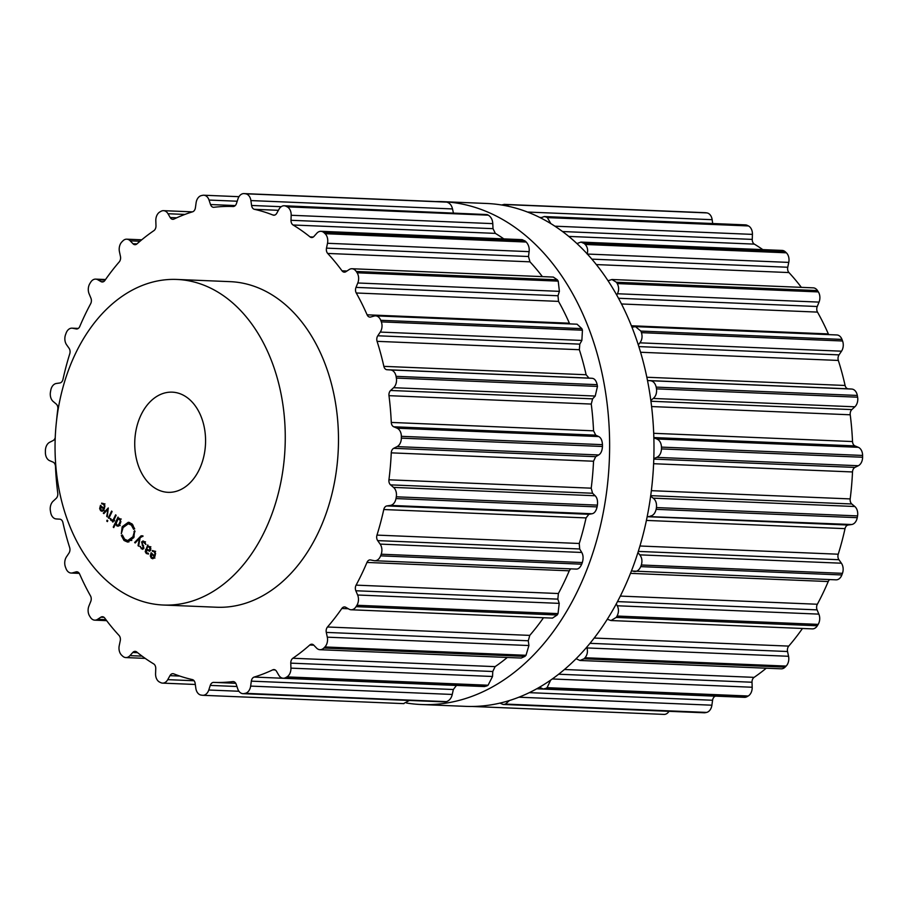 <?xml version="1.0" encoding="UTF-8"?>
<svg xmlns="http://www.w3.org/2000/svg" width="908" height="908" viewBox="0 0 908 908"><rect width="100%" height="100%" fill="white"/><g stroke="black" fill="none" stroke-linecap="round" stroke-linejoin="round"><path stroke-width="1.36" d="M577.284 243.889A251.664 177.65 -87.6 0 0 486.597 203.471L442.241 201.633A251.664 177.65 -87.6 0 0 435.568 201.531A251.664 177.65 -87.6 0 1 442.241 201.633A251.664 177.65 -87.6 0 1 532.939 242.05A251.664 177.65 -87.6 0 0 442.241 201.633L486.597 203.471A251.664 177.65 -87.6 0 1 577.284 243.889A251.664 177.65 -87.6 0 1 644.283 529.829A251.664 177.65 -87.6 0 1 465.759 706.367A251.664 177.65 -87.6 0 0 644.283 529.829A251.664 177.65 -87.6 0 0 577.284 243.889M406.466 703.019A251.664 177.65 -87.6 0 0 421.403 704.529A251.664 177.65 -87.6 0 0 599.927 527.991A251.664 177.65 -87.6 0 0 532.939 242.05A251.664 177.65 -87.6 0 1 599.927 527.991A251.664 177.65 -87.6 0 1 421.403 704.529A251.664 177.65 -87.6 0 1 406.466 703.019M104.692 578.873A162.929 115.01 -87.6 0 0 163.406 605.034A162.929 115.01 -87.6 0 0 285.067 446.997A162.929 115.01 -87.6 0 0 176.901 279.448A162.929 115.01 -87.6 0 0 61.324 393.743A162.929 115.01 -87.6 0 0 104.692 578.873M176.901 279.448L230.121 281.65A162.929 115.01 92.4 0 1 338.287 449.21A162.929 115.01 92.4 0 1 216.626 607.236L163.406 605.034M55.24 437.622A5.017 3.541 92.4 0 1 53.05 440.584L49.679 442.275A8.774 6.197 -87.6 0 0 45.4 450.754A251.913 177.82 -87.6 0 0 45.4 451.651A251.913 177.82 -87.6 0 0 45.4 452.559A8.774 6.197 -87.6 0 0 49.668 460.685L53.039 462.104A5.017 3.541 92.4 0 1 55.479 466.451A238.134 168.094 -87.6 0 0 56.353 479.889A238.134 168.094 -87.6 0 0 57.771 493.214A5.017 3.541 92.4 0 1 56.148 498.413L53.141 501.193A8.774 6.197 -87.6 0 0 50.383 510.807A251.913 177.82 -87.6 0 0 50.542 511.681A251.913 177.82 -87.6 0 0 50.689 512.555A8.774 6.197 -87.6 0 0 56.251 518.945L59.78 519.172A5.017 3.541 92.4 0 1 62.902 522.531A238.134 168.094 -87.6 0 0 66.023 535.187A238.134 168.094 -87.6 0 0 69.666 547.558A5.017 3.541 92.4 0 1 68.963 553.12L66.488 556.808A8.774 6.197 -87.6 0 0 65.433 567.012A251.913 177.82 -87.6 0 0 65.728 567.806A251.913 177.82 -87.6 0 0 66.023 568.59A8.774 6.197 -87.6 0 0 71.142 573.039A8.774 6.197 -87.6 0 0 72.526 572.869L76.034 571.892A5.017 3.541 92.4 0 1 76.828 571.79A5.017 3.541 92.4 0 1 79.643 574.072A238.134 168.094 -87.6 0 0 84.853 585.217A238.134 168.094 -87.6 0 0 90.505 595.898A5.017 3.541 92.4 0 1 90.755 601.493L88.961 605.897A8.774 6.197 -87.6 0 0 89.642 616.089A251.913 177.82 -87.6 0 0 90.074 616.759A251.913 177.82 -87.6 0 0 90.494 617.417A8.774 6.197 -87.6 0 0 94.761 620.153A8.774 6.197 -87.6 0 0 97.587 619.335L100.845 617.202A5.017 3.541 92.4 0 1 102.456 616.736A5.017 3.541 92.4 0 1 104.749 618.087A238.134 168.094 -87.6 0 0 111.718 627.065A238.134 168.094 -87.6 0 0 119.05 635.441A5.017 3.541 92.4 0 1 120.253 640.753L119.243 645.599A8.774 6.197 -87.6 0 0 121.638 655.201A251.913 177.82 -87.6 0 0 122.16 655.69A251.913 177.82 -87.6 0 0 122.694 656.178A8.774 6.197 -87.6 0 0 125.837 657.574A8.774 6.197 -87.6 0 0 129.946 655.633L132.772 652.477A5.017 3.541 92.4 0 1 135.122 651.365A5.017 3.541 92.4 0 1 136.745 652.001A238.134 168.094 -87.6 0 0 145.076 658.289A238.134 168.094 -87.6 0 0 153.668 663.884A5.017 3.541 92.4 0 1 155.745 668.606L155.574 673.623A8.774 6.197 -87.6 0 0 159.536 682.056A251.913 177.82 -87.6 0 0 160.137 682.351A251.913 177.82 -87.6 0 0 160.739 682.646A8.774 6.197 -87.6 0 0 162.555 683.122A8.774 6.197 -87.6 0 0 167.742 679.649L169.966 675.654A5.017 3.541 92.4 0 1 172.929 673.679A5.017 3.541 92.4 0 1 173.768 673.861A238.134 168.094 -87.6 0 0 182.996 677.096A238.134 168.094 -87.6 0 0 192.337 679.581A5.017 3.541 92.4 0 1 195.163 683.418L195.844 688.309A8.774 6.197 -87.6 0 0 201.156 695.097A251.913 177.82 -87.6 0 0 201.792 695.188A251.913 177.82 -87.6 0 0 202.427 695.267A8.774 6.197 -87.6 0 0 202.79 695.301A8.774 6.197 -87.6 0 0 208.772 690.012L210.27 685.404A5.017 3.541 92.4 0 1 213.686 682.385A238.134 168.094 -87.6 0 0 223.243 682.373A238.134 168.094 -87.6 0 0 232.811 681.602A5.017 3.541 92.4 0 1 233.22 681.59A5.017 3.541 92.4 0 1 236.228 684.348L237.714 688.843A8.774 6.197 -87.6 0 0 242.981 693.667A8.774 6.197 -87.6 0 0 244.059 693.587A251.913 177.82 -87.6 0 0 244.695 693.451A251.913 177.82 -87.6 0 0 245.33 693.315A8.774 6.197 -87.6 0 0 250.642 686.096L251.334 681.148A5.017 3.541 92.4 0 1 254.161 677.073A238.134 168.094 -87.6 0 0 263.513 673.838A238.134 168.094 -87.6 0 0 272.74 669.854A5.017 3.541 92.4 0 1 273.978 669.582A5.017 3.541 92.4 0 1 276.531 671.341L278.756 675.155A8.774 6.197 -87.6 0 0 283.228 678.231A8.774 6.197 -87.6 0 0 285.759 677.584A251.913 177.82 -87.6 0 0 286.361 677.243A251.913 177.82 -87.6 0 0 286.962 676.891A8.774 6.197 -87.6 0 0 290.935 668.14L290.776 663.135A5.017 3.541 92.4 0 1 292.841 658.255A238.134 168.094 -87.6 0 0 301.445 651.955A238.134 168.094 -87.6 0 0 309.787 644.998A5.017 3.541 92.4 0 1 311.819 644.203A5.017 3.541 92.4 0 1 313.759 645.145L316.574 648.074A8.774 6.197 -87.6 0 0 319.979 649.708A8.774 6.197 -87.6 0 0 323.838 648.04A251.913 177.82 -87.6 0 0 324.372 647.506A251.913 177.82 -87.6 0 0 324.894 646.961A8.774 6.197 -87.6 0 0 327.3 637.178L326.29 632.411A5.017 3.541 92.4 0 1 327.493 626.997A238.134 168.094 -87.6 0 0 334.836 618.019A238.134 168.094 -87.6 0 0 341.828 608.485A5.017 3.541 92.4 0 1 344.529 606.93A5.017 3.541 92.4 0 1 345.732 607.282L348.978 609.143A8.774 6.197 -87.6 0 0 351.09 609.767A8.774 6.197 -87.6 0 0 356.072 606.658A251.913 177.82 -87.6 0 0 356.504 605.965A251.913 177.82 -87.6 0 0 356.923 605.273A8.774 6.197 -87.6 0 0 357.627 595.012L355.834 590.756A5.017 3.541 92.4 0 1 356.095 585.138A238.134 168.094 -87.6 0 0 361.759 574.004A238.134 168.094 -87.6 0 0 366.968 562.438A5.017 3.541 92.4 0 1 370.203 559.907A5.017 3.541 92.4 0 1 370.589 559.964L374.085 560.656A8.774 6.197 -87.6 0 0 374.766 560.735A8.774 6.197 -87.6 0 0 380.6 555.855A251.913 177.82 -87.6 0 0 380.906 555.038A251.913 177.82 -87.6 0 0 381.201 554.221A8.774 6.197 -87.6 0 0 380.146 544.108L377.671 540.612A5.017 3.541 92.4 0 1 376.979 535.107A238.134 168.094 -87.6 0 0 380.634 522.452A238.134 168.094 -87.6 0 0 383.778 509.536A5.017 3.541 92.4 0 1 386.899 505.926L390.429 505.404A8.774 6.197 -87.6 0 0 395.99 498.571A251.913 177.82 -87.6 0 0 396.149 497.686A251.913 177.82 -87.6 0 0 396.297 496.801A8.774 6.197 -87.6 0 0 393.561 487.403L390.554 484.872A5.017 3.541 92.4 0 1 388.942 479.799A238.134 168.094 -87.6 0 0 390.372 466.36A238.134 168.094 -87.6 0 0 391.257 452.854A5.017 3.541 92.4 0 1 393.697 448.314L397.068 446.623A8.774 6.197 -87.6 0 0 401.347 438.144A251.913 177.82 -87.6 0 0 401.347 437.236A251.913 177.82 -87.6 0 0 401.347 436.328A8.774 6.197 -87.6 0 0 397.08 428.201L393.709 426.783A5.017 3.541 92.4 0 1 391.28 422.436A238.134 168.094 -87.6 0 0 390.395 408.997A238.134 168.094 -87.6 0 0 388.987 395.672A5.017 3.541 92.4 0 1 390.599 390.474L393.607 387.705A8.774 6.197 -87.6 0 0 396.365 378.08A251.913 177.82 -87.6 0 0 396.206 377.206A251.913 177.82 -87.6 0 0 396.058 376.343A8.774 6.197 -87.6 0 0 390.508 369.953L386.967 369.726A5.017 3.541 92.4 0 1 383.857 366.355A238.134 168.094 -87.6 0 0 380.724 353.7A238.134 168.094 -87.6 0 0 377.081 341.34A5.017 3.541 92.4 0 1 377.785 335.778L380.259 332.078A8.774 6.197 -87.6 0 0 381.326 321.875A251.913 177.82 -87.6 0 0 381.031 321.091A251.913 177.82 -87.6 0 0 380.724 320.297A8.774 6.197 -87.6 0 0 375.617 315.859A8.774 6.197 -87.6 0 0 374.221 316.029L370.725 317.006A5.017 3.541 92.4 0 1 369.919 317.096A5.017 3.541 92.4 0 1 367.104 314.815A238.134 168.094 -87.6 0 0 361.906 303.681A238.134 168.094 -87.6 0 0 356.254 292.989A5.017 3.541 92.4 0 1 355.993 287.393L357.786 282.99A8.774 6.197 -87.6 0 0 357.105 272.797A251.913 177.82 -87.6 0 0 356.685 272.139A251.913 177.82 -87.6 0 0 356.254 271.481A8.774 6.197 -87.6 0 0 351.986 268.734A8.774 6.197 -87.6 0 0 349.16 269.562L345.914 271.696A5.017 3.541 92.4 0 1 344.291 272.162A5.017 3.541 92.4 0 1 342.01 270.811A238.134 168.094 -87.6 0 0 335.029 261.833A238.134 168.094 -87.6 0 0 327.697 253.446A5.017 3.541 92.4 0 1 326.494 248.134L327.504 243.287A8.774 6.197 -87.6 0 0 325.109 233.697A251.913 177.82 -87.6 0 0 324.587 233.197A251.913 177.82 -87.6 0 0 324.065 232.709A8.774 6.197 -87.6 0 0 320.921 231.313A8.774 6.197 -87.6 0 0 316.801 233.265L313.975 236.421A5.017 3.541 92.4 0 1 311.626 237.533A5.017 3.541 92.4 0 1 310.014 236.886A238.134 168.094 -87.6 0 0 301.672 230.598A238.134 168.094 -87.6 0 0 293.08 225.002A5.017 3.541 92.4 0 1 291.003 220.292L291.173 215.275A8.774 6.197 -87.6 0 0 287.212 206.842A251.913 177.82 -87.6 0 0 286.61 206.536A251.913 177.82 -87.6 0 0 286.009 206.241A8.774 6.197 -87.6 0 0 284.193 205.776A8.774 6.197 -87.6 0 0 279.006 209.237L276.781 213.232A5.017 3.541 92.4 0 1 273.819 215.219A5.017 3.541 92.4 0 1 272.979 215.037A238.134 168.094 -87.6 0 0 263.763 211.802A238.134 168.094 -87.6 0 0 254.41 209.317A5.017 3.541 92.4 0 1 251.584 205.469L250.903 200.577A8.774 6.197 -87.6 0 0 245.591 193.79A251.913 177.82 -87.6 0 0 244.956 193.71A251.913 177.82 -87.6 0 0 244.331 193.62A8.774 6.197 -87.6 0 0 243.957 193.597A8.774 6.197 -87.6 0 0 237.975 198.886L236.477 203.494A5.017 3.541 92.4 0 1 233.061 206.513A238.134 168.094 -87.6 0 0 223.504 206.513A238.134 168.094 -87.6 0 0 213.936 207.285A5.017 3.541 92.4 0 1 213.528 207.308A5.017 3.541 92.4 0 1 210.531 204.538L209.033 200.055A8.774 6.197 -87.6 0 0 203.778 195.22A8.774 6.197 -87.6 0 0 202.688 195.311A251.913 177.82 -87.6 0 0 202.053 195.447A251.913 177.82 -87.6 0 0 201.417 195.583A8.774 6.197 -87.6 0 0 196.105 202.802L195.413 207.75A5.017 3.541 92.4 0 1 192.587 211.814A238.134 168.094 -87.6 0 0 183.234 215.06A238.134 168.094 -87.6 0 0 174.018 219.044A5.017 3.541 92.4 0 1 172.77 219.305A5.017 3.541 92.4 0 1 170.216 217.557L167.991 213.732A8.774 6.197 -87.6 0 0 163.519 210.667A8.774 6.197 -87.6 0 0 160.988 211.314A251.913 177.82 -87.6 0 0 160.387 211.655A251.913 177.82 -87.6 0 0 159.797 211.995A8.774 6.197 -87.6 0 0 155.813 220.757L155.983 225.763A5.017 3.541 92.4 0 1 153.906 230.643A238.134 168.094 -87.6 0 0 145.303 236.931A238.134 168.094 -87.6 0 0 136.96 243.9A5.017 3.541 92.4 0 1 134.929 244.683A5.017 3.541 92.4 0 1 132.988 243.753L130.173 240.824A8.774 6.197 -87.6 0 0 126.768 239.179A8.774 6.197 -87.6 0 0 122.909 240.858A251.913 177.82 -87.6 0 0 122.387 241.392A251.913 177.82 -87.6 0 0 121.854 241.925A8.774 6.197 -87.6 0 0 119.447 251.72L120.458 256.487A5.017 3.541 92.4 0 1 119.254 261.89A238.134 168.094 -87.6 0 0 111.911 270.868A238.134 168.094 -87.6 0 0 104.931 280.413A5.017 3.541 92.4 0 1 102.229 281.968A5.017 3.541 92.4 0 1 101.015 281.605L97.769 279.743A8.774 6.197 -87.6 0 0 95.658 279.119A8.774 6.197 -87.6 0 0 90.675 282.24A251.913 177.82 -87.6 0 0 90.244 282.933A251.913 177.82 -87.6 0 0 89.824 283.625A8.774 6.197 -87.6 0 0 89.132 293.874L90.913 298.13A5.017 3.541 92.4 0 1 90.652 303.749A238.134 168.094 -87.6 0 0 84.989 314.894A238.134 168.094 -87.6 0 0 79.779 326.46A5.017 3.541 92.4 0 1 76.544 328.98A5.017 3.541 92.4 0 1 76.158 328.934L72.663 328.242A8.774 6.197 -87.6 0 0 71.982 328.163A8.774 6.197 -87.6 0 0 66.148 333.043A251.913 177.82 -87.6 0 0 65.853 333.86A251.913 177.82 -87.6 0 0 65.546 334.666A8.774 6.197 -87.6 0 0 66.602 344.79L69.076 348.286A5.017 3.541 92.4 0 1 69.768 353.791A238.134 168.094 -87.6 0 0 66.114 366.446A238.134 168.094 -87.6 0 0 62.97 379.362A5.017 3.541 92.4 0 1 59.86 382.972L56.319 383.482A8.774 6.197 -87.6 0 0 50.757 390.326A251.913 177.82 -87.6 0 0 50.598 391.212A251.913 177.82 -87.6 0 0 50.451 392.097A8.774 6.197 -87.6 0 0 53.197 401.495L56.205 404.015A5.017 3.541 92.4 0 1 57.817 409.088A238.134 168.094 -87.6 0 0 56.512 421.096M103.512 504.315L104.352 506.074L103.784 508.435L100.482 505.347L99.653 508.582L100.64 510.75L102.479 511.159L104.204 509.059L104.931 505.983L103.853 503.69L101.639 503.134L101.821 503.906L104.409 504.349M101.821 503.906L104.057 503.895M101.787 511.306L102.479 511.159M107.258 516.822L108.279 507.958L103.296 513.122L103.853 513.633L108.131 509.036L106.713 516.312L107.258 516.822M108.347 517.855L108.858 518.32L112.104 511.533L111.605 511.068L108.347 517.855L109.062 517.878M111.378 519.887L110.731 518.513L110.118 518.684L110.946 520.409L112.808 520.715L112.887 522.089L116.133 515.313L115.634 514.836L113.625 519.013L112.615 520.148L111.378 519.887L113.795 520.193M112.286 520.92L113.523 520.749M106.747 521.033L107.36 521.612L107.791 520.727L107.167 520.148L106.747 521.033L107.621 521.067M119.992 518.797L118.119 518.434L118.04 517.095L113.239 527.117L113.738 527.582L115.713 523.473L116.655 525.755L118.108 526.254L119.22 525.403L120.73 522.236L119.992 518.797M118.891 518.23L119.618 518.502M121.309 533.768L122.183 526.731L128.357 522.248L131.978 523.871L134.679 528.842L134.157 528.047L133.646 529.353L131.365 525.142L128.3 523.78L123.079 527.571L121.309 533.768M150.013 484.282A50.133 35.389 92.4 0 1 136.665 427.316A50.133 35.389 92.4 0 1 172.225 392.154A50.133 35.389 92.4 0 1 205.514 443.706A50.133 35.389 92.4 0 1 168.082 492.329A50.133 35.389 92.4 0 1 150.013 484.282M124.623 539.193L127.688 540.566L132.909 536.776L134.679 530.567L133.805 537.615L127.631 542.087L124.021 540.476L121.32 535.504L121.842 536.288L122.342 534.982L124.623 539.193M142.817 535.856L141.081 535.811L134.645 542.462L135.201 542.984L139.469 538.376L138.05 545.651L138.606 546.173L140.127 537.763L143.033 536.049L141.081 535.811L142.851 535.879M141.512 536.367L142.828 536.469M144.486 541.724L142.999 540.952L141.625 541.962L143.294 547.899L141.455 548.069L139.843 546.412L142.465 549.34L143.793 548.353L142.113 542.428L143.01 541.724L145.938 544.494L144.486 541.724M143.963 547.921L141.455 548.069M150.864 548.602L149.763 546.673L147.947 546.071L147.777 544.925L145.201 551.633L146.324 553.528L148.492 554.05L148.344 553.256L146.631 552.893L146.449 549.215L149.445 551.281L150.864 548.602M148.344 553.256L147.516 553.437M154.167 551.735L154.996 553.494L154.428 555.855L151.125 552.768L150.308 556.002L151.296 558.17L153.123 558.579L154.859 556.479L155.586 553.403L154.508 551.111L152.294 550.543L152.465 551.326L155.064 551.769M152.465 551.326L154.701 551.304M152.431 558.726L153.123 558.579M570.667 568.851L569.248 570.814A238.134 168.094 92.4 0 1 564.038 582.38A238.134 168.094 92.4 0 1 558.375 593.526L557.841 599.132L559.226 603.366L558.034 613.604A251.913 177.82 92.4 0 1 557.614 614.296A251.913 177.82 92.4 0 1 557.183 614.988L356.072 606.658M351.09 609.767L552.473 618.11L557.183 614.988M543.483 617.746A238.134 168.094 92.4 0 1 537.116 626.406A238.134 168.094 92.4 0 1 529.773 635.384L327.493 626.997M319.979 649.708L521.237 658.05L524.949 656.37A251.913 177.82 92.4 0 0 525.471 655.837A251.913 177.82 92.4 0 0 526.004 655.292L528.91 645.531L528.297 640.776L529.773 635.384M575.695 569.01C578.078 569.464 580.087 567.852 581.71 564.186L380.6 555.855M375.617 315.859L577.068 324.201L581.835 328.628A251.913 177.82 92.4 0 1 582.141 329.422A251.913 177.82 92.4 0 1 582.437 330.206L581.869 340.432L579.792 344.143L579.361 349.716A238.134 168.094 92.4 0 1 582.993 362.088A238.134 168.094 92.4 0 1 586.125 374.743L588.974 378.091L592.107 378.296C594.524 378.522 596.204 380.645 597.169 384.674A251.913 177.82 92.4 0 1 597.316 385.537A251.913 177.82 92.4 0 1 597.475 386.411L595.217 396.047L592.606 398.839L591.256 404.06A238.134 168.094 92.4 0 1 592.674 417.385A238.134 168.094 92.4 0 1 593.548 430.823L595.716 435.148L598.69 436.555C600.96 437.69 602.208 440.391 602.458 444.659A251.913 177.82 92.4 0 1 602.458 445.567A251.913 177.82 92.4 0 1 602.458 446.475C602.208 450.765 600.948 453.603 598.678 454.965L595.705 456.679L593.537 461.23A238.134 168.094 92.4 0 1 592.64 474.736A238.134 168.094 92.4 0 1 591.21 488.175L592.549 493.237L595.16 495.757C597.146 497.743 597.895 500.864 597.407 505.132A251.913 177.82 92.4 0 1 597.26 506.017A251.913 177.82 92.4 0 1 597.101 506.902C596.136 511 594.445 513.292 592.039 513.758L588.895 514.291L586.057 517.912A238.134 168.094 92.4 0 1 582.913 530.828A238.134 168.094 92.4 0 1 579.259 543.483L579.679 548.977L581.756 552.461C583.311 555.174 583.504 558.534 582.312 562.551A251.913 177.82 92.4 0 1 582.017 563.369A251.913 177.82 92.4 0 1 581.71 564.186M507.288 657.471A238.134 168.094 92.4 0 1 503.724 660.332A238.134 168.094 92.4 0 1 495.121 666.631L292.841 658.255M283.228 678.231L484.395 686.562L486.87 685.915A251.913 177.82 92.4 0 0 487.471 685.574A251.913 177.82 92.4 0 0 488.073 685.222L492.545 676.483L492.772 671.5L495.121 666.631M456.576 685.415A238.134 168.094 92.4 0 1 456.44 685.461L254.161 677.073M242.981 693.667L445.17 701.918A251.913 177.82 92.4 0 0 445.805 701.782A251.913 177.82 92.4 0 0 446.441 701.646C449.437 700.613 451.378 698.218 452.252 694.45L453.342 689.513L456.44 685.461M403.538 703.598L409.168 700.556M569.747 323.906L569.384 323.203L367.104 314.815M351.986 268.734L553.312 277.076L557.364 279.812A251.913 177.82 92.4 0 1 557.796 280.47A251.913 177.82 92.4 0 1 558.216 281.128L559.396 291.343L558 295.758L558.522 301.377A238.134 168.094 92.4 0 1 564.174 312.057A238.134 168.094 92.4 0 1 569.384 323.203M320.921 231.313L522.134 239.655L525.176 241.04A251.913 177.82 92.4 0 1 525.698 241.528A251.913 177.82 92.4 0 1 526.22 242.027C528.581 244.683 529.546 247.895 529.114 251.641L528.501 256.51L529.966 261.833A238.134 168.094 92.4 0 1 537.309 270.209A238.134 168.094 92.4 0 1 542.371 276.622M284.193 205.776L487.119 214.572A251.913 177.82 92.4 0 1 487.721 214.867A251.913 177.82 92.4 0 1 488.322 215.173C491.08 216.944 492.567 219.77 492.783 223.629L493.01 228.657L495.348 233.379A238.134 168.094 92.4 0 1 503.826 238.895M453.364 212.778L452.513 208.931C451.639 205.185 449.71 202.915 446.702 202.121L245.591 193.79M243.957 193.597L445.431 201.951A251.913 177.82 92.4 0 1 446.066 202.041A251.913 177.82 92.4 0 1 446.702 202.121M104.465 508.457L103.784 508.435M104.295 513.168L103.296 513.122M107.348 516.334L106.713 516.312M110.765 518.718L110.118 518.684M114.374 521.01L113.228 520.284M113.091 521.646L112.376 521.623M113.954 527.139L113.239 527.117M128.3 523.78L132.341 524.234M129.606 522.463L126.711 524.007M131.785 540.43L127.688 540.566M122.75 536.333L121.842 536.288M126.144 540.203L128.891 541.985M135.031 531.645L134.248 531.611M135.031 531.679L133.953 531.634M135.644 542.507L134.645 542.462M138.697 545.685L138.05 545.651M140.456 546.446L139.843 546.412M147.38 549.249L146.449 549.215M155.12 555.878L154.428 555.855M607.327 619.233L610.959 620.539L812.342 628.881A8.774 6.197 -87.6 0 0 817.325 625.76A251.913 177.82 -87.6 0 0 817.756 625.067A251.913 177.82 -87.6 0 0 818.176 624.375A8.774 6.197 -87.6 0 0 818.868 614.126L817.087 609.87A5.017 3.541 92.4 0 1 817.348 604.251A238.134 168.094 -87.6 0 0 823.011 593.106A238.134 168.094 -87.6 0 0 828.221 581.54A5.017 3.541 92.4 0 1 829.708 579.576M631.435 570.996L836.018 579.837A8.774 6.197 -87.6 0 0 841.852 574.957A251.913 177.82 -87.6 0 0 842.147 574.14A251.913 177.82 -87.6 0 0 842.454 573.334A8.774 6.197 -87.6 0 0 841.398 563.21L838.924 559.714A5.017 3.541 92.4 0 1 838.232 554.209A238.134 168.094 -87.6 0 0 841.886 541.554A238.134 168.094 -87.6 0 0 845.03 528.638A5.017 3.541 92.4 0 1 848.14 525.028L851.681 524.518A8.774 6.197 -87.6 0 0 857.243 517.673A251.913 177.82 -87.6 0 0 857.402 516.788A251.913 177.82 -87.6 0 0 857.549 515.903A8.774 6.197 -87.6 0 0 854.803 506.505L851.795 503.985A5.017 3.541 92.4 0 1 850.183 498.912A238.134 168.094 -87.6 0 0 851.613 485.474A238.134 168.094 -87.6 0 0 852.51 471.956A5.017 3.541 92.4 0 1 854.95 467.416L858.321 465.725A8.774 6.197 -87.6 0 0 862.6 457.246A251.913 177.82 -87.6 0 0 862.6 456.349A251.913 177.82 -87.6 0 0 862.6 455.441A8.774 6.197 -87.6 0 0 858.332 447.315L854.961 445.896A5.017 3.541 92.4 0 1 852.521 441.549A238.134 168.094 -87.6 0 0 851.647 428.111A238.134 168.094 -87.6 0 0 850.229 414.786A5.017 3.541 92.4 0 1 851.852 409.587L854.859 406.807A8.774 6.197 -87.6 0 0 857.617 397.193A251.913 177.82 -87.6 0 0 857.458 396.319A251.913 177.82 -87.6 0 0 857.311 395.445A8.774 6.197 -87.6 0 0 851.749 389.055L848.22 388.828A5.017 3.541 92.4 0 1 845.098 385.469A238.134 168.094 -87.6 0 0 841.977 372.813A238.134 168.094 -87.6 0 0 838.334 360.442A5.017 3.541 92.4 0 1 839.037 354.88L841.512 351.192A8.774 6.197 -87.6 0 0 842.567 340.988A251.913 177.82 -87.6 0 0 842.272 340.194A251.913 177.82 -87.6 0 0 841.977 339.41A8.774 6.197 -87.6 0 0 836.858 334.961L635.407 326.619L631.957 327.255M828.732 334.632A5.017 3.541 92.4 0 1 828.357 333.928A238.134 168.094 -87.6 0 0 823.147 322.783A238.134 168.094 -87.6 0 0 817.495 312.102A5.017 3.541 92.4 0 1 817.245 306.507L819.039 302.103A8.774 6.197 -87.6 0 0 818.358 291.911A251.913 177.82 -87.6 0 0 817.926 291.241A251.913 177.82 -87.6 0 0 817.506 290.583A8.774 6.197 -87.6 0 0 813.239 287.847L611.924 279.505L608.042 280.765M801.344 287.348A238.134 168.094 -87.6 0 0 796.282 280.935A238.134 168.094 -87.6 0 0 788.95 272.559A5.017 3.541 92.4 0 1 787.747 267.247L788.757 262.401A8.774 6.197 -87.6 0 0 786.362 252.799A251.913 177.82 -87.6 0 0 785.84 252.311A251.913 177.82 -87.6 0 0 785.307 251.822A8.774 6.197 -87.6 0 0 782.163 250.426L580.95 242.084L576.943 243.571M762.799 249.621A238.134 168.094 -87.6 0 0 754.332 244.116A5.017 3.541 92.4 0 1 752.255 239.394L752.426 234.377A8.774 6.197 -87.6 0 0 748.464 225.944A251.913 177.82 -87.6 0 0 747.863 225.649A251.913 177.82 -87.6 0 0 747.261 225.354A8.774 6.197 -87.6 0 0 745.445 224.878L544.301 216.547L540.578 217.863M712.689 223.527L712.156 219.691A8.774 6.197 -87.6 0 0 706.844 212.903A251.913 177.82 -87.6 0 0 706.208 212.812A251.913 177.82 -87.6 0 0 705.573 212.733A8.774 6.197 -87.6 0 0 705.21 212.699A8.774 6.197 -87.6 0 0 704.846 212.699M663.669 714.38A8.774 6.197 -87.6 0 0 664.043 714.403A8.774 6.197 -87.6 0 0 669.003 711.316M499.899 703.133L503.1 704.449L704.222 712.78A8.774 6.197 -87.6 0 0 705.312 712.689A251.913 177.82 -87.6 0 0 705.947 712.553A251.913 177.82 -87.6 0 0 706.583 712.417A8.774 6.197 -87.6 0 0 711.895 705.198L712.587 700.25A5.017 3.541 92.4 0 1 715.413 696.186A238.134 168.094 -87.6 0 0 715.549 696.141M539.511 687.242L543.302 689.002L744.481 697.333A8.774 6.197 -87.6 0 0 747.012 696.686A251.913 177.82 -87.6 0 0 747.613 696.345A251.913 177.82 -87.6 0 0 748.203 696.005A8.774 6.197 -87.6 0 0 752.187 687.242L752.017 682.237A5.017 3.541 92.4 0 1 754.094 677.357A238.134 168.094 -87.6 0 0 762.697 671.069A238.134 168.094 -87.6 0 0 766.261 668.197M576.115 658.731L579.962 660.479L781.232 668.821A8.774 6.197 -87.6 0 0 785.091 667.142A251.913 177.82 -87.6 0 0 785.613 666.608A251.913 177.82 -87.6 0 0 786.146 666.075A8.774 6.197 -87.6 0 0 788.553 656.28L787.542 651.513A5.017 3.541 92.4 0 1 788.746 646.11A238.134 168.094 -87.6 0 0 796.089 637.132A238.134 168.094 -87.6 0 0 802.456 628.472M101.639 506.437L100.709 506.392L103.501 509.013L102.718 510.137L100.947 510.126L100.709 506.392M103.569 510.171L100.947 510.126M104.216 509.036L103.501 509.013M116.213 523.121L118.085 519.228L119.618 519.365L120.299 521.294L118.426 525.199L116.894 525.051L116.213 523.121M119.345 525.233L116.894 525.051M118.085 519.228L120.48 519.399M818.176 624.375L617.065 616.044A251.913 177.82 92.4 0 1 616.645 616.736A251.913 177.82 92.4 0 1 616.214 617.429L610.959 620.539M617.065 616.044C618.836 612.503 618.904 609.075 617.27 605.772L616.294 603.877M586.738 647.245L586.943 647.937C587.975 651.615 587.34 654.895 585.036 657.744A251.913 177.82 92.4 0 1 584.502 658.277A251.913 177.82 92.4 0 1 583.98 658.811L579.962 660.479M633.727 571.416C636.724 571.892 639.062 570.303 640.742 566.626A251.913 177.82 92.4 0 0 641.037 565.809A251.913 177.82 92.4 0 0 641.343 565.003C642.467 560.974 641.956 557.603 639.788 554.856L637.927 552.586M851.681 524.518L647.211 516.527M650.071 516.164C653.09 515.721 655.099 513.44 656.132 509.343A251.913 177.82 92.4 0 0 656.291 508.457A251.913 177.82 92.4 0 0 656.439 507.572C656.859 503.304 655.78 500.172 653.204 498.163L650.627 496.233M748.203 696.005L547.093 687.674L550.657 680.149M547.093 687.674A251.913 177.82 92.4 0 1 546.503 688.014A251.913 177.82 92.4 0 1 545.901 688.355L543.302 689.002M858.321 465.725L656.711 457.371L653.794 458.665M656.711 457.371C659.583 456.032 661.172 453.206 661.489 448.915A251.913 177.82 92.4 0 0 661.489 448.019A251.913 177.82 92.4 0 0 661.489 447.111C661.183 442.843 659.594 440.119 656.722 438.961L653.839 437.86M706.583 712.417L505.472 704.086L509.399 700.556M505.472 704.086A251.913 177.82 92.4 0 1 504.837 704.222A251.913 177.82 92.4 0 1 504.201 704.358L503.1 704.449M854.859 406.807L653.249 398.453L650.809 400.428M653.249 398.453C655.837 396.285 656.927 393.085 656.507 388.862A251.913 177.82 92.4 0 0 656.348 387.988A251.913 177.82 92.4 0 0 656.2 387.114C655.179 383.097 653.158 380.951 650.151 380.702L647.495 380.543M841.512 351.192L639.902 342.838L638.29 344.904M639.902 342.838C642.07 339.978 642.592 336.584 641.457 332.657A251.913 177.82 92.4 0 0 641.161 331.863A251.913 177.82 92.4 0 0 640.866 331.079L635.407 326.619M819.039 302.103L617.429 293.749L616.748 295.111M617.429 293.749C619.074 290.356 619.006 286.962 617.247 283.58A251.913 177.82 92.4 0 0 616.816 282.91A251.913 177.82 92.4 0 0 616.396 282.252L611.924 279.505M587.147 254.047C588.191 250.324 587.555 247.135 585.251 244.468A251.913 177.82 92.4 0 0 584.729 243.98A251.913 177.82 92.4 0 0 584.196 243.48L580.95 242.084M550.838 223.606L547.354 217.614A251.913 177.82 92.4 0 0 546.752 217.318A251.913 177.82 92.4 0 0 546.151 217.023L544.301 216.547M508.809 206.377L505.733 204.572A251.913 177.82 92.4 0 0 505.098 204.482A251.913 177.82 92.4 0 0 504.462 204.402L501.534 204.981M148.027 546.718L149.457 547.297L150.07 549.783L148.197 550.021L146.721 548.636L147.141 547.762L148.027 546.718L150.864 546.775M150.387 550.589L148.197 550.021M152.294 553.846L151.364 553.812L154.156 556.434L153.373 557.557L151.602 557.546L151.364 553.812M154.212 557.591L151.602 557.546M154.871 556.456L154.156 556.434M558.034 613.604L356.923 605.273M559.226 603.366L357.627 595.012M557.841 599.132L355.834 590.756M558.375 593.526L356.095 585.138M348.286 608.746L341.828 608.485M569.248 570.814L366.968 562.438M528.297 640.776L326.29 632.411M528.91 645.531L327.3 637.178M526.004 655.292L324.894 646.961M582.312 562.551L381.201 554.221M524.949 656.37L323.838 648.04M581.756 552.461L380.146 544.108M579.679 548.977L377.671 540.612M579.259 543.483L376.979 535.107M313.771 645.157L309.787 644.998M586.057 517.912L383.778 509.536M588.895 514.291L386.899 505.926M492.772 671.5L290.776 663.135M592.039 513.758L390.429 505.404M492.545 676.483L290.935 668.14M597.101 506.902L395.99 498.571M488.073 685.222L286.962 676.891M597.407 505.132L396.297 496.801M486.87 685.915L285.759 677.584M595.16 495.757L393.561 487.403M592.549 493.237L390.554 484.872M591.21 488.175L388.942 479.799M275.203 669.956L272.74 669.854M593.537 461.23L391.257 452.854M595.705 456.679L393.697 448.314M453.342 689.513L251.334 681.148M598.678 454.965L397.068 446.623M452.252 694.45L250.642 686.096M602.458 446.475L401.347 438.144M446.441 701.646L245.33 693.315M602.458 444.659L401.347 436.328M445.17 701.918L244.059 693.587M598.69 436.555L397.08 428.201M595.716 435.148L393.709 426.783M593.548 430.823L391.28 422.436M233.617 681.636L232.811 681.602M591.256 404.06L388.987 395.672M235.739 683.293L213.686 682.385M592.606 398.839L390.599 390.474M236.943 686.505L210.27 685.404M595.217 396.047L393.607 387.705M238.94 691.26L208.772 690.012M597.475 386.411L396.365 378.08M597.169 384.674L396.058 376.343M592.107 378.296L390.508 369.953M588.974 378.091L386.967 369.726M586.125 374.743L383.857 366.355M579.361 349.716L377.081 341.34M579.792 344.143L377.785 335.778M179.795 676.063L169.966 675.654M581.869 340.432L380.259 332.078M194.085 680.75L167.742 679.649M582.437 330.206L381.326 321.875M581.835 328.628L380.724 320.297M558.522 301.377L356.254 292.989M558 295.758L355.993 287.393M137.573 652.67L132.772 652.477M559.396 291.343L357.786 282.99M142.079 656.132L129.946 655.633M558.216 281.128L357.105 272.797M557.364 279.812L356.254 271.481M346.947 271.015L342.01 270.811M529.966 261.833L327.697 253.446M528.501 256.51L326.494 248.134M104.023 617.338L100.845 617.202M529.114 251.641L327.504 243.287M105.93 619.676L97.587 619.335M526.22 242.027L325.109 233.697M525.176 241.04L324.065 232.709M313.294 237.022L310.014 236.886M495.348 233.379L293.08 225.002M493.01 228.657L291.003 220.292M77.611 571.949L76.034 571.892M492.783 223.629L291.173 215.275M79.109 573.141L72.526 572.869M488.322 215.173L287.212 206.842M487.119 214.572L286.009 206.241M274.67 215.105L272.979 215.037M278.416 210.304L254.41 209.317M281.219 206.695L251.584 205.469M452.513 208.931L250.903 200.577M445.431 201.951L244.331 193.62M235.263 205.571L210.531 204.538M237.215 201.224L209.033 200.055M176.663 217.818L170.216 217.557M184.88 214.436L167.991 213.732M136.949 243.912L132.988 243.753M140.036 241.233L130.173 240.824M78.224 328.469L72.663 328.242M76.93 328.968L76.158 328.934M103.455 281.707L101.015 281.605M105.18 280.05L97.769 279.743M104.942 506.096L104.352 506.074M100.255 508.605L99.653 508.582M102.945 510.852L100.64 510.75M113.443 520.511L110.946 520.409M114.34 519.047L113.625 519.013M118.823 525.846L116.655 525.755M133.124 525.21L131.365 525.142M123.499 526.788L122.183 526.731M134.146 536.821L132.909 536.776M126.507 540.578L124.021 540.476M142.397 541.997L141.625 541.962M143.055 545.072L142.159 545.038M143.68 545.89L142.874 545.856M143.532 548.784L141.16 548.693M145.098 542.416L144.202 542.382M146.256 549.601L145.552 549.578M145.825 551.667L145.201 551.633M148.413 553.608L146.324 553.528M150.274 550.747L147.981 550.657M155.586 553.517L154.996 553.494M150.898 556.025L150.308 556.002M153.6 558.272L151.296 558.17M120.299 523.496L119.595 523.462M120.889 521.317L120.299 521.294M817.325 625.76L616.214 617.429M818.868 614.126L617.27 605.772M817.087 609.87L617.508 601.607M817.348 604.251L620.346 596.091M607.849 619.506L607.18 619.472M828.221 581.54L630.504 573.357M788.746 646.11L594.218 638.052M787.542 651.513L590.018 643.329M788.553 656.28L586.943 647.937M841.852 574.957L640.742 566.626M786.146 666.075L585.036 657.744M842.454 573.334L641.343 565.003M785.091 667.142L583.98 658.811M841.398 563.21L639.788 554.856M838.924 559.714L638.301 551.406M838.232 554.209L639.947 546.003M845.03 528.638L646.405 520.42M754.094 677.357L564.47 669.502M848.14 525.028L647.166 516.697M752.017 682.237L558.681 674.224M752.187 687.242L552.336 678.968M857.243 517.673L656.132 509.343M857.549 515.903L656.439 507.572M747.012 696.686L545.901 688.355M854.803 506.505L653.204 498.163M851.795 503.985L650.707 495.654M850.183 498.912L651.354 490.672M852.51 471.956L653.601 463.716M715.413 696.186L536.798 688.786M854.95 467.416L653.783 459.085M712.587 700.25L529.33 692.656M711.895 705.198L518.945 697.208M862.6 457.246L661.489 448.915M862.6 455.441L661.489 447.111M705.312 712.689L504.201 704.358M858.332 447.315L656.722 438.961M854.961 445.896L653.828 437.565M852.521 441.549L653.692 433.309M850.229 414.786L651.581 406.557M851.852 409.587L650.923 401.257M857.617 397.193L656.507 388.862M857.311 395.445L656.2 387.114M851.749 389.055L650.151 380.702M848.22 388.828L647.495 380.52M845.098 385.469L646.825 377.251M838.334 360.442L640.56 352.259M839.037 354.88L638.823 346.595M842.567 340.988L641.457 332.657M841.977 339.41L640.866 331.079M828.357 333.928L631.366 325.768M817.495 312.102L621.481 303.976M817.245 306.507L618.484 298.267M818.358 291.911L617.247 283.58M817.506 290.583L616.396 282.252M788.95 272.559L596.329 264.58M787.747 267.247L591.834 259.132M788.757 262.401L587.34 254.047M786.362 252.799L585.251 244.468M785.307 251.822L584.196 243.48M754.332 244.116L568.794 236.421M752.255 239.394L562.551 231.54M752.426 234.377L554.924 226.194M748.464 225.944L547.354 217.614M747.261 225.354L546.151 217.023M541.145 217.466L539.67 217.409M712.156 219.691L527.491 212.041M706.844 212.903L505.733 204.572M705.573 212.733L504.462 204.402M150.739 549.817L150.07 549.783M150.365 547.342L149.457 547.297M465.759 706.367L421.403 704.529L465.759 706.367M374.766 560.735L576.296 569.089M202.79 695.301L403.901 703.632M162.555 683.122L195.311 684.473M125.837 657.574L145.201 658.379M94.761 620.153L106.656 620.652M71.142 573.039L79.268 573.368M203.778 195.22L238.997 196.684M163.519 210.667L192.451 211.859M126.768 239.179L141.739 239.803M71.982 328.163L78.292 328.424M95.658 279.119L105.544 279.528M104.987 503.906L102.49 503.804M114.612 520.341L112.115 520.239M142.942 536.219L141.943 536.174M143.634 548.636L142.42 548.58M145.507 541.826L143.01 541.724M155.631 551.326L153.134 551.224M104.295 510.614L101.798 510.512M120.208 525.562L117.711 525.46M121.286 519.058L118.789 518.956M472.432 706.469L664.043 714.403M504.099 204.368L705.21 212.699M154.939 558.034L152.453 557.932"/></g></svg>
